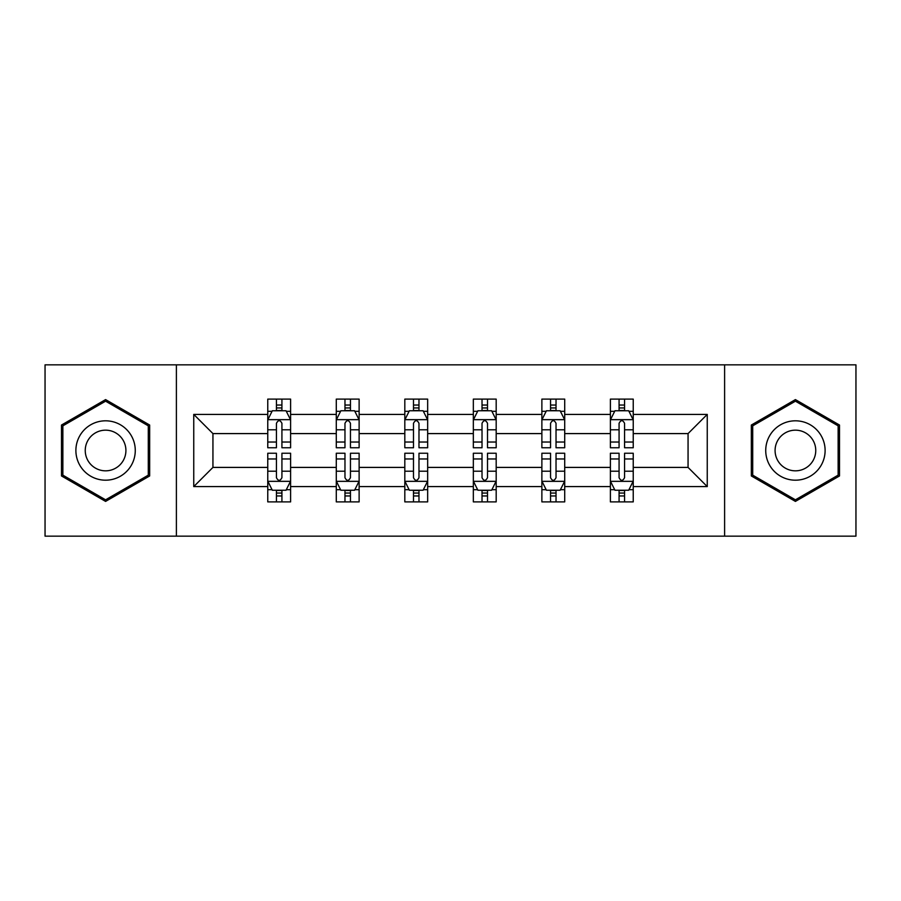 <?xml version="1.0" encoding="UTF-8"?>
<svg xmlns="http://www.w3.org/2000/svg" width="901" height="901" viewBox="0 0 901 901"><rect width="100%" height="100%" fill="white"/><g stroke="black" fill="none" stroke-linecap="round" stroke-linejoin="round"><path stroke-width="1.35" d="M724.607 536.163L855.95 536.163L855.95 364.837L724.607 364.837L724.607 536.163L176.393 536.163L176.393 364.837L45.05 364.837L45.05 536.163L176.393 536.163M633.234 486.596L633.234 467.405L688.06 467.405L707.251 486.596L633.234 486.596L633.234 501.891L624.562 501.891L624.562 490.245M724.607 364.837L176.393 364.837M610.394 486.596L564.713 486.596L564.713 467.405L610.394 467.405L610.394 501.891L633.234 501.891L633.234 489.694L628.943 489.694M564.713 486.596L564.713 501.891L556.03 501.891L556.03 490.245M541.873 486.596L496.181 486.596L496.181 467.405L541.873 467.405L541.873 501.891L564.713 501.891L564.713 489.694L560.422 489.694M496.181 486.596L496.181 501.891L487.509 501.891L487.509 490.245M473.34 486.596L427.66 486.596L427.66 467.405L473.34 467.405L473.34 501.891L496.181 501.891L496.181 489.694L491.89 489.694M427.66 486.596L427.66 501.891L418.976 501.891L418.976 490.245M404.819 486.596L359.127 486.596L359.127 467.405L404.819 467.405L404.819 501.891L427.66 501.891L427.66 489.694L423.369 489.694M359.127 486.596L359.127 501.891L350.455 501.891L350.455 490.245M336.287 486.596L290.606 486.596L290.606 467.405L336.287 467.405L336.287 501.891L359.127 501.891L359.127 489.694L354.836 489.694M290.606 486.596L290.606 501.891L281.923 501.891L281.923 490.245M267.766 486.596L193.749 486.596L193.749 414.404L267.766 414.404L267.766 433.595L212.94 433.595L212.94 467.405L267.766 467.405L267.766 501.891L290.606 501.891L290.606 489.694L286.315 489.694M272.057 411.306L267.766 411.306L267.766 399.109L267.766 414.404M276.438 410.755L276.438 399.109L267.766 399.109L290.606 399.109L290.606 414.404L336.287 414.404L336.287 399.109L359.127 399.109L359.127 414.404L404.819 414.404L404.819 399.109L427.66 399.109L427.66 414.404L473.34 414.404L473.34 399.109L496.181 399.109L496.181 414.404L541.873 414.404L541.873 399.109L564.713 399.109L564.713 414.404L610.394 414.404L610.394 399.109L633.234 399.109L633.234 414.404L707.251 414.404L707.251 486.596M610.394 414.404L610.394 433.595L564.713 433.595L564.713 414.404M541.873 414.404L541.873 433.595L496.181 433.595L496.181 414.404M473.34 414.404L473.34 433.595L427.66 433.595L427.66 414.404M404.819 414.404L404.819 433.595L359.127 433.595L359.127 414.404M336.287 414.404L336.287 433.595L290.606 433.595L290.606 414.404M193.749 414.404L212.94 433.595M688.06 467.405L688.06 433.595L633.234 433.595L633.234 414.404M619.077 410.529L624.562 410.529M550.545 410.529L556.03 410.529M482.024 410.529L487.509 410.529M413.491 410.529L418.976 410.529M344.97 410.529L350.455 410.529M276.438 410.529L281.923 410.529M276.438 490.471L281.923 490.471M344.97 490.471L350.455 490.471M413.491 490.471L418.976 490.471M482.024 490.471L487.509 490.471M550.545 490.471L556.03 490.471M619.077 490.471L624.562 490.471M212.94 467.405L193.749 486.596M707.251 414.404L688.06 433.595M149.667 425.047L105.586 399.594L61.493 425.047L61.493 475.953L105.586 501.406L149.667 475.953L149.667 425.047M751.333 425.047L751.333 475.953L795.414 501.406L839.507 475.953L839.507 425.047L795.414 399.594L751.333 425.047M281.923 405.045L276.438 405.045M267.766 442.031L267.766 447.763L276.438 447.763L276.438 442.031L267.766 442.031L267.766 433.595M290.606 433.595L290.606 447.763L281.923 447.763L281.923 423.312C280.098 419.798 278.274 419.798 276.438 423.312L276.438 442.031M286.315 411.306L290.606 411.306L290.606 399.109L281.923 399.109L281.923 410.755M290.606 419.889L286.034 410.755L272.327 410.755L267.766 419.889M276.438 495.955L281.923 495.955M290.606 458.969L290.606 453.237L281.923 453.237L281.923 458.969L290.606 458.969L290.606 467.405M267.766 467.405L267.766 453.237L276.438 453.237L276.438 477.688C278.263 481.202 280.098 481.202 281.923 477.688L281.923 458.969M272.057 489.694L267.766 489.694L267.766 501.891L276.438 501.891L276.438 490.245M267.766 481.111L272.327 490.245L286.034 490.245L290.606 481.111M350.455 405.045L344.97 405.045M340.578 411.306L336.287 411.306L336.287 399.109L344.97 399.109L344.97 410.755M336.287 442.031L336.287 447.763L344.97 447.763L344.97 442.031L336.287 442.031L336.287 433.595M359.127 433.595L359.127 447.763L350.455 447.763L350.455 423.312C348.631 419.798 346.795 419.798 344.97 423.312L344.97 442.031M354.836 411.306L359.127 411.306L359.127 399.109L350.455 399.109L350.455 410.755M359.127 419.889L354.566 410.755L340.86 410.755L336.287 419.889M418.976 405.045L413.491 405.045M409.11 411.306L404.819 411.306L404.819 399.109L413.491 399.109L413.491 410.755M404.819 442.031L404.819 447.763L413.491 447.763L413.491 442.031L404.819 442.031L404.819 433.595M427.66 433.595L427.66 447.763L418.976 447.763L418.976 423.312C417.152 419.798 415.327 419.798 413.491 423.312L413.491 442.031M423.369 411.306L427.66 411.306L427.66 399.109L418.976 399.109L418.976 410.755M427.66 419.889L423.087 410.755L409.381 410.755L404.819 419.889M344.97 495.955L350.455 495.955M359.127 458.969L359.127 453.237L350.455 453.237L350.455 458.969L359.127 458.969L359.127 467.405M336.287 467.405L336.287 453.237L344.97 453.237L344.97 477.688C346.795 481.202 348.619 481.202 350.455 477.688L350.455 458.969M340.578 489.694L336.287 489.694L336.287 501.891L344.97 501.891L344.97 490.245M336.287 481.111L340.86 490.245L354.566 490.245L359.127 481.111M413.491 495.955L418.976 495.955M427.66 458.969L427.66 453.237L418.976 453.237L418.976 458.969L427.66 458.969L427.66 467.405M404.819 467.405L404.819 453.237L413.491 453.237L413.491 477.688C415.316 481.202 417.152 481.202 418.976 477.688L418.976 458.969M409.11 489.694L404.819 489.694L404.819 501.891L413.491 501.891L413.491 490.245M404.819 481.111L409.381 490.245L423.087 490.245L427.66 481.111M79.862 435.656A29.699 29.699 0 0 0 90.731 476.212A29.699 29.699 0 0 0 131.298 465.344A29.699 29.699 0 0 0 120.43 424.788A29.699 29.699 0 0 0 79.862 435.656M87.971 440.33A20.329 20.329 0 0 0 95.416 468.103A20.329 20.329 0 0 0 123.189 460.67A20.329 20.329 0 0 0 115.745 432.897A20.329 20.329 0 0 0 87.971 440.33M148.293 425.835L148.293 475.165L105.586 499.818L62.867 475.165L62.867 425.835L105.586 401.182L148.293 425.835M769.702 435.656A29.699 29.699 0 0 0 780.57 476.212A29.699 29.699 0 0 0 821.138 465.344A29.699 29.699 0 0 0 810.269 424.788A29.699 29.699 0 0 0 769.702 435.656M777.811 440.33A20.329 20.329 0 0 0 785.255 468.103A20.329 20.329 0 0 0 813.029 460.67A20.329 20.329 0 0 0 805.584 432.897A20.329 20.329 0 0 0 777.811 440.33M838.133 425.835L838.133 475.165L795.414 499.818L752.707 475.165L752.707 425.835L795.414 401.182L838.133 425.835M487.509 405.045L482.024 405.045M477.631 411.306L473.34 411.306L473.34 399.109L482.024 399.109L482.024 410.755M473.34 442.031L473.34 447.763L482.024 447.763L482.024 442.031L473.34 442.031L473.34 433.595M496.181 433.595L496.181 447.763L487.509 447.763L487.509 423.312C485.684 419.798 483.848 419.798 482.024 423.312L482.024 442.031M491.89 411.306L496.181 411.306L496.181 399.109L487.509 399.109L487.509 410.755M496.181 419.889L491.619 410.755L477.913 410.755L473.34 419.889M482.024 495.955L487.509 495.955M496.181 458.969L496.181 453.237L487.509 453.237L487.509 458.969L496.181 458.969L496.181 467.405M473.34 467.405L473.34 453.237L482.024 453.237L482.024 477.688C483.848 481.202 485.673 481.202 487.509 477.688L487.509 458.969M477.631 489.694L473.34 489.694L473.34 501.891L482.024 501.891L482.024 490.245M473.34 481.111L477.913 490.245L491.619 490.245L496.181 481.111M556.03 405.045L550.545 405.045M546.164 411.306L541.873 411.306L541.873 399.109L550.545 399.109L550.545 410.755M541.873 442.031L541.873 447.763L550.545 447.763L550.545 442.031L541.873 442.031L541.873 433.595M564.713 433.595L564.713 447.763L556.03 447.763L556.03 423.312C554.205 419.798 552.381 419.798 550.545 423.312L550.545 442.031M560.422 411.306L564.713 411.306L564.713 399.109L556.03 399.109L556.03 410.755M564.713 419.889L560.14 410.755L546.434 410.755L541.873 419.889M550.545 495.955L556.03 495.955M564.713 458.969L564.713 453.237L556.03 453.237L556.03 458.969L564.713 458.969L564.713 467.405M541.873 467.405L541.873 453.237L550.545 453.237L550.545 477.688C552.369 481.202 554.205 481.202 556.03 477.688L556.03 458.969M546.164 489.694L541.873 489.694L541.873 501.891L550.545 501.891L550.545 490.245M541.873 481.111L546.434 490.245L560.14 490.245L564.713 481.111M624.562 405.045L619.077 405.045M614.685 411.306L610.394 411.306L610.394 399.109L619.077 399.109L619.077 410.755M610.394 442.031L610.394 447.763L619.077 447.763L619.077 442.031L610.394 442.031L610.394 433.595M633.234 433.595L633.234 447.763L624.562 447.763L624.562 423.312C622.737 419.798 620.902 419.798 619.077 423.312L619.077 442.031M628.943 411.306L633.234 411.306L633.234 399.109L624.562 399.109L624.562 410.755M633.234 419.889L628.673 410.755L614.966 410.755L610.394 419.889M619.077 495.955L624.562 495.955M633.234 458.969L633.234 453.237L624.562 453.237L624.562 458.969L633.234 458.969L633.234 467.405M610.394 467.405L610.394 453.237L619.077 453.237L619.077 477.688C620.902 481.202 622.726 481.202 624.562 477.688L624.562 458.969M614.685 489.694L610.394 489.694L610.394 501.891L619.077 501.891L619.077 490.245M610.394 481.111L614.966 490.245L628.673 490.245L633.234 481.111M290.494 419.663L267.879 419.663M290.606 442.031L281.923 442.031M276.438 429.788L267.766 429.788M290.606 429.788L281.923 429.788M281.923 407.95L276.438 407.95M267.879 481.337L290.494 481.337M267.766 458.969L276.438 458.969M281.923 471.212L290.606 471.212M267.766 471.212L276.438 471.212M276.438 493.05L281.923 493.05M359.015 419.663L336.4 419.663M359.127 442.031L350.455 442.031M344.97 429.788L336.287 429.788M359.127 429.788L350.455 429.788M350.455 407.95L344.97 407.95M427.547 419.663L404.932 419.663M427.66 442.031L418.976 442.031M413.491 429.788L404.819 429.788M427.66 429.788L418.976 429.788M418.976 407.95L413.491 407.95M336.4 481.337L359.015 481.337M336.287 458.969L344.97 458.969M350.455 471.212L359.127 471.212M336.287 471.212L344.97 471.212M344.97 493.05L350.455 493.05M404.932 481.337L427.547 481.337M404.819 458.969L413.491 458.969M418.976 471.212L427.66 471.212M404.819 471.212L413.491 471.212M413.491 493.05L418.976 493.05M496.068 419.663L473.453 419.663M496.181 442.031L487.509 442.031M482.024 429.788L473.34 429.788M496.181 429.788L487.509 429.788M487.509 407.95L482.024 407.95M473.453 481.337L496.068 481.337M473.34 458.969L482.024 458.969M487.509 471.212L496.181 471.212M473.34 471.212L482.024 471.212M482.024 493.05L487.509 493.05M564.6 419.663L541.985 419.663M564.713 442.031L556.03 442.031M550.545 429.788L541.873 429.788M564.713 429.788L556.03 429.788M556.03 407.95L550.545 407.95M541.985 481.337L564.6 481.337M541.873 458.969L550.545 458.969M556.03 471.212L564.713 471.212M541.873 471.212L550.545 471.212M550.545 493.05L556.03 493.05M633.121 419.663L610.506 419.663M633.234 442.031L624.562 442.031M619.077 429.788L610.394 429.788M633.234 429.788L624.562 429.788M624.562 407.95L619.077 407.95M610.506 481.337L633.121 481.337M610.394 458.969L619.077 458.969M624.562 471.212L633.234 471.212M610.394 471.212L619.077 471.212M619.077 493.05L624.562 493.05"/></g></svg>
